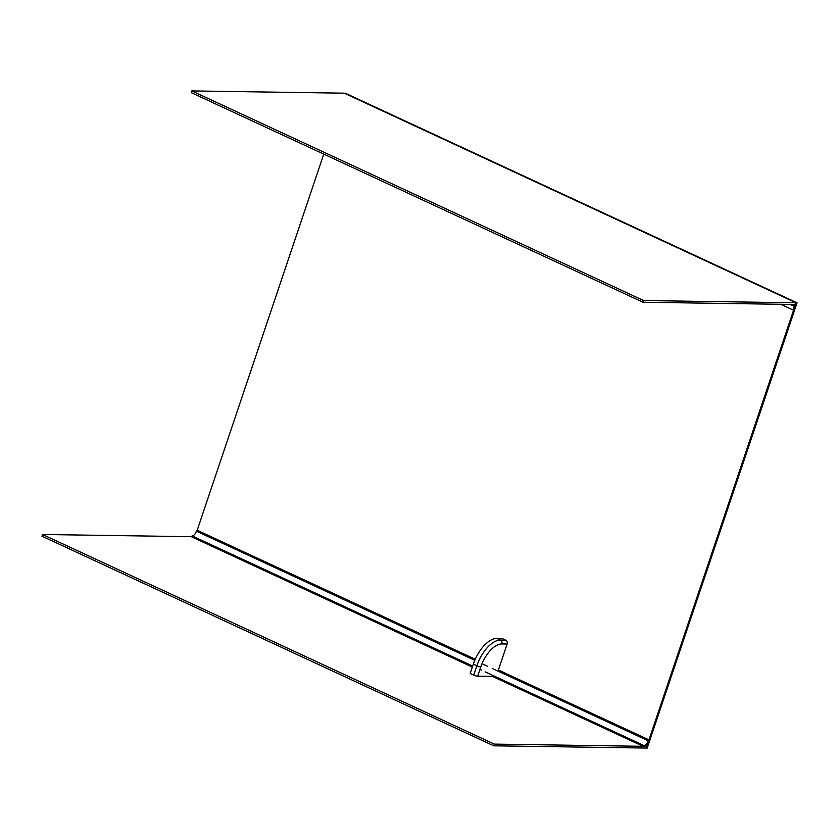 <?xml version="1.0" encoding="UTF-8"?>
<svg xmlns="http://www.w3.org/2000/svg" width="839" height="839" viewBox="0 0 839 839"><rect width="100%" height="100%" fill="white"/><g stroke="black" fill="none" stroke-linecap="round" stroke-linejoin="round"><path stroke-width="1.26" d="M797.05 302.816L647.205 748.084L646.229 748.063L796.075 302.795L797.05 302.816L345.259 93.192L796.075 302.795L344.294 93.181L191.795 90.916L643.586 300.53L643.01 302.239L191.229 92.626L191.795 90.916M323.781 154.124L197.196 530.248L475.252 659.255M643.01 302.239L795.498 304.505L791.796 304.452L792.058 305.27A4.982 2.475 -65.1 0 1 792.121 305.27A4.982 2.475 -65.1 0 1 792.656 305.386A4.982 2.475 -65.1 0 1 793.17 310.052L796.075 302.795L643.586 300.53M494.307 744.099L646.806 746.364L648.211 740.795A4.982 2.475 -65.1 0 1 648.169 740.91A4.982 2.475 -65.1 0 1 643.901 745.504L643.094 746.301L646.806 746.364L646.229 748.063L493.741 745.808L494.307 744.099L42.527 534.485L191.313 536.687L192.121 535.89L472.693 666.061M493.741 745.808L41.95 536.184L42.527 534.485M474.78 660.335L196.42 531.181A4.982 2.475 -65.1 0 1 196.389 531.286A4.982 2.475 -65.1 0 1 192.121 535.89M643.094 746.301L492.503 676.433L477.674 676.213A2.989 0.566 -161.4 0 1 473.731 675.101L470.207 673.455L473.322 664.184A27.907 13.875 114.9 0 1 496.887 638.427L502.183 638.51L505.718 640.147A2.989 2.527 90.9 0 1 507.134 644.016L501.837 643.943A24.908 12.386 114.9 0 0 480.799 666.932L477.674 676.213M472.347 667.078L191.313 536.687M648.987 739.862L498.387 669.994L507.134 644.016M196.42 531.181L197.196 530.248M780.752 304.284L793.17 310.052M791.848 305.165L790.254 304.431M479.95 669.438L481.67 670.235M485.141 671.84L643.901 745.504M648.211 740.795L492.241 668.442M487.553 666.26L482.016 663.691M473.731 675.101L476.856 665.82A27.907 13.875 -65.1 0 1 500.422 640.063L496.887 638.427M501.837 643.943A2.989 2.527 90.9 0 0 500.422 640.063L505.718 640.147M480.799 666.932A2.989 0.566 18.6 0 1 476.856 665.82L473.322 664.184M791.943 305.239L790.181 304.421"/></g></svg>
